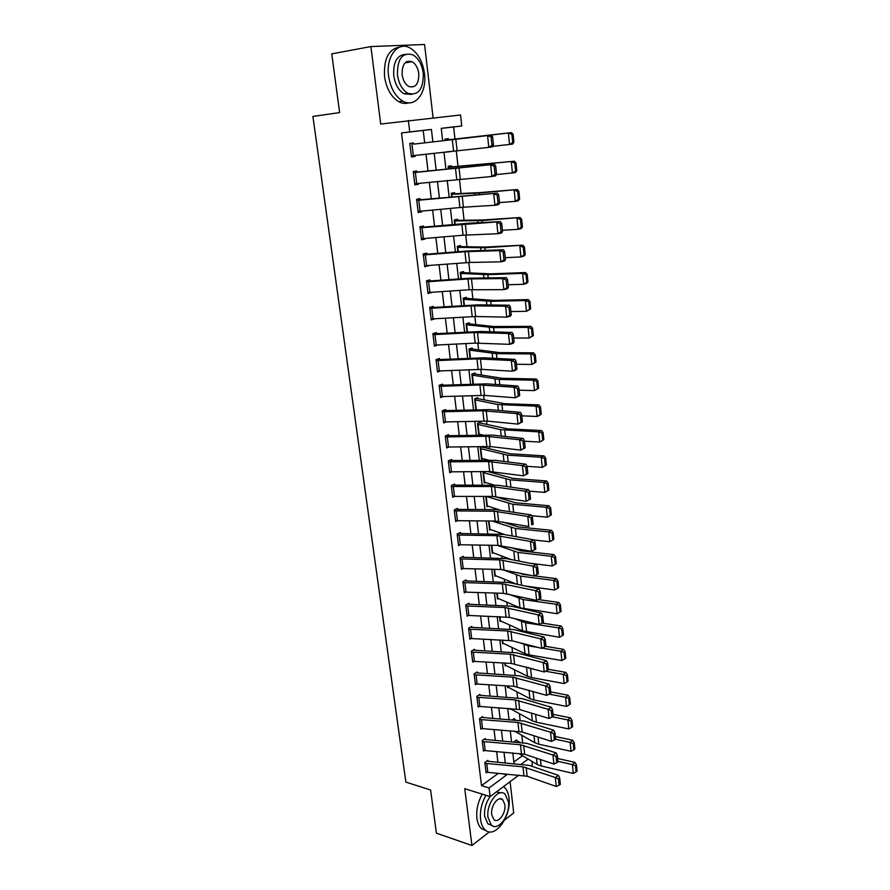 <?xml version="1.0" encoding="UTF-8"?>
<svg xmlns="http://www.w3.org/2000/svg" width="890" height="890" viewBox="0 0 890 890"><rect width="100%" height="100%" fill="white"/><g stroke="black" fill="none" stroke-linecap="round" stroke-linejoin="round"><path stroke-width="1.33" d="M408.154 62.345L407.264 61.332M531.953 761.351L532.365 765.066L531.096 766.012M504.552 820.102L513.708 812.971L510.081 781.698M433.096 117.847L424.586 44.5L370.896 46.569L380.697 124.044L460.542 114.988L461.754 125.98L441.251 128.327L442.675 140.731M454.968 139.04L453.611 126.981L461.754 125.98M522.619 742.482L521.818 735.285M520.127 720.255L519.382 713.635M517.613 697.793L516.934 691.775M515.065 675.11L514.465 669.703M512.495 652.192L511.961 647.408M509.903 629.03L509.436 624.891M507.278 605.645L506.888 602.152M504.63 582.015L504.307 579.179M501.949 558.13L501.715 555.983M499.245 534.011L499.079 532.543M496.509 509.625L496.431 508.869M492.393 472.879L492.259 471.644M489.689 448.771L489.433 446.48M486.964 424.419L486.585 421.048M484.205 399.821L483.704 395.338M481.412 374.968L480.789 369.339M478.598 349.848L477.841 343.062M475.75 324.461L474.859 316.506M472.879 298.818L471.856 289.651M469.976 272.896L468.808 262.494M467.039 246.697L465.726 235.027M464.068 220.208L462.611 207.259M461.065 193.441L459.463 179.179M458.027 166.386L456.281 150.777M370.896 46.569L331.748 53.856L339.635 112.596L312.902 116.423L405.873 782.099L430.604 790.009L436.4 833.162L471.934 845.5L489.444 831.872M453.611 126.981L441.251 128.394M513.864 761.996L522.486 755.699M445.156 140.142L448.549 139.752L448.426 138.662L445.033 139.085L445.189 140.442L511.416 132.621L513.107 134.179L511.895 134.346L512.707 142.411L513.919 142.244L513.107 134.179M446.491 151.879L449.884 151.5M448.237 167.22L451.63 166.897L451.508 165.818L448.137 166.319L448.415 168.733L448.26 167.409L514.298 161.235L515.989 162.848L514.787 163.048L515.588 171.025L516.79 170.824L515.989 162.848M451.297 194.02L454.679 193.753L454.556 192.685L451.208 193.263L451.608 196.712L451.33 194.343L478.998 193.041L517.157 189.537L518.837 191.194L517.646 191.428L518.436 199.316L519.638 199.071L518.837 191.194M454.323 220.531L457.694 220.32L457.571 219.263L454.256 219.93L454.757 224.369L454.378 220.987L481.98 220.553L519.971 217.516L521.651 219.218L520.472 219.485L521.262 227.295L522.441 227.017L521.651 219.218M457.315 246.764L460.675 246.619L460.553 245.562L457.26 246.308L457.883 251.737L457.382 247.353L484.928 247.765L522.764 245.184L524.444 246.931L523.264 247.242L524.043 254.952L525.211 254.64L524.444 246.931M460.275 272.718L463.623 272.629L463.501 271.595L460.241 272.396L460.964 278.793L460.364 273.441L487.853 274.676L522.597 273.386L525.523 272.54L527.192 274.343L526.034 274.676L526.802 282.308L527.959 281.952L527.192 274.343M463.201 298.395L466.538 298.361L466.427 297.338L463.189 298.217L464.024 305.559L463.301 299.251L490.735 301.298L525.356 300.531L528.248 299.596L529.917 301.443L528.76 301.81L529.528 309.353L530.674 308.975L529.917 301.443M466.104 323.815L469.43 323.838L469.319 322.825L466.104 323.771L467.039 332.026L466.215 324.783L493.594 327.631L528.082 327.375L530.941 326.363L532.609 328.243L531.464 328.655L532.22 336.108L533.355 335.697L532.609 328.243M469.264 348.969L472.29 349.036L472.178 348.034L468.986 349.058L470.031 358.214L469.097 350.059L496.42 353.675L530.774 353.92L533.611 352.829L535.279 354.754L534.145 355.188L534.879 362.575L536.014 362.119L535.279 354.754M472.434 373.878L475.115 373.989L475.004 372.988L471.845 374.078L472.991 384.124L471.956 375.079L499.223 379.452L533.433 380.186L536.247 379.007L537.905 380.976L536.781 381.443L537.516 388.752L538.639 388.262L537.905 380.976M475.505 398.542L477.919 398.676L477.808 397.685L474.67 398.842L475.905 409.745M478.497 422.95L480.689 423.106L480.578 422.138L477.463 423.362L478.798 435.032L480.311 434.42M482.992 446.469L480.233 447.614L481.546 459.173L482.947 458.584M481.423 447.125L483.426 447.303L483.337 446.469M483.048 471.6L484.271 483.07L485.562 482.491M499.179 509.77L486.863 505.787L485.795 496.42L486.975 506.733L488.165 506.165M505.164 534.701L489.545 529.216L488.599 520.973L489.645 530.151L490.757 529.595M511.06 559.543L492.181 552.412L491.369 545.27L492.292 553.335L493.338 552.801M516.556 584.163L494.807 575.374L494.117 569.322L494.907 576.297L495.886 575.763M560.021 612.109L561.056 611.374L560.389 604.744L559.354 605.478L560.021 612.109L557.118 613.744L519.994 607.814L497.399 598.113L496.831 593.118L497.499 599.026L498.422 598.503M562.391 635.649L563.426 634.881L562.758 628.329L561.724 629.085L562.391 635.649L559.499 637.262L522.519 630.865L499.969 620.63L499.513 616.681L500.069 621.531L500.948 621.02M564.738 658.945L565.762 658.155L565.106 651.669L564.082 652.448L564.738 658.945L561.857 660.536L529.105 654.906L525.011 653.694L502.516 642.925L502.171 639.988L502.616 643.815L503.44 643.314M567.052 682.007L568.076 681.195L567.431 674.765L566.407 675.566L567.052 682.007L564.193 683.576L531.564 677.568L527.492 676.289L505.031 665.008L504.808 663.072L505.131 665.887L505.921 665.386M569.355 704.824L570.368 704.001L569.722 697.638L568.71 698.461L569.355 704.824L566.507 706.382L534 700.007L529.939 698.661L507.522 686.869L507.411 685.912L507.623 687.736L508.368 687.247M509.992 708.529L510.092 709.386L510.804 708.896M512.618 719.698L514.197 718.608L515.521 719.91M513.942 741.793L516.612 739.89L516.712 740.736L519.738 742.249M424.675 142.834L423.217 130.452L401.512 132.933L481.512 785.614L498.389 773.288M497.888 762.129L496.631 751.538M495.307 740.302L494.028 729.5M492.704 718.252L491.402 707.239M490.067 695.98L488.744 684.755M487.409 673.485L486.051 662.049M484.727 650.768L483.348 639.098M482.013 627.817L480.6 615.924M479.265 604.633L477.841 592.518M476.495 581.215L475.038 568.855M473.703 557.552L472.212 544.958M470.877 533.644L469.364 520.806M468.018 509.481L466.471 496.409M465.136 485.072L463.557 471.745M462.222 460.408L460.608 446.825M459.273 435.477L457.638 421.637M456.292 410.29L454.623 396.184M453.288 384.836L451.586 370.451M450.24 359.093L448.516 344.441M447.169 333.082L445.401 318.153M444.066 306.794L442.263 291.575M440.917 280.216L439.082 264.697M437.747 253.339L435.878 237.53M434.531 226.171L432.629 210.062M431.283 198.704L429.347 182.283M428.001 170.924L426.021 154.192M413.594 144.136L491.402 135.147L413.594 144.136L413.461 143.012L409.845 143.457L411.48 156.974L415.085 156.484L414.963 155.45M415.374 172.449L416.72 183.596L414.729 183.785L413.383 172.649L494.451 164.305L416.965 172.104L416.832 170.991L413.249 171.536L414.862 184.898L418.434 184.319L418.333 183.429M418.734 200.228L420.058 211.253L418.078 211.408L416.743 200.395L497.477 193.141L420.303 199.772L420.169 198.67L416.609 199.293L418.211 212.51L421.749 211.853L421.66 211.097M422.049 227.695L423.362 238.598L421.393 238.731L420.069 227.84L500.458 221.643L469.052 223.19L423.596 227.139L423.462 226.049L419.935 226.75L421.515 239.822L425.031 239.076L424.964 238.464M425.331 254.863L426.633 265.643L424.664 265.754L423.362 254.985L464.903 251.714L499.713 250.624L503.417 249.812L466.861 251.013L426.855 254.195L426.722 253.127L423.228 253.906L424.797 266.833L428.224 265.531M428.568 281.741L429.859 292.398L427.901 292.487L426.61 281.83L467.973 278.959L502.661 278.559L506.332 277.669L469.909 278.158L430.081 280.973L429.948 279.905L426.477 280.762L428.034 293.555L431.439 292.298M431.784 308.318L433.052 318.865L431.105 318.932L429.826 308.385L470.999 305.893L505.587 306.182L509.225 305.214L478.13 304.847L433.263 307.451L433.141 306.394L429.703 307.328L431.238 319.977L434.632 318.776M434.954 334.607L436.222 345.053L434.276 345.086L433.007 334.651L474.003 332.549L508.468 333.494L512.073 332.448L481.09 331.469L436.979 333.628L436.3 332.604L432.885 333.605L434.398 346.121L437.791 344.975M438.103 360.628L439.349 370.952L437.413 370.963L436.156 360.639L476.973 358.904L511.316 360.495L514.898 359.382L484.015 357.813L439.549 359.56L439.415 358.525L436.033 359.605L437.535 371.987L440.85 370.885M441.206 386.36L442.441 396.573L440.517 396.562L439.271 386.349L479.91 384.97L514.131 387.206L517.691 386.015L486.908 383.857L443.187 385.192L442.508 384.18L439.148 385.326L440.639 397.574L443.565 396.54M444.288 411.814L445.501 421.927L443.587 421.893L442.363 411.792L482.814 410.768L516.923 413.616L520.45 412.359L489.778 409.623L446.235 410.568L445.567 409.556L442.241 410.78L443.709 422.895L446.313 421.905M447.325 437.012L448.538 447.014L446.624 446.947L445.412 436.957L485.695 436.278L519.682 439.738L523.187 438.414L492.615 435.121L449.261 435.677L448.593 434.665L445.289 435.955L446.736 447.948L449.083 447.003M450.34 461.932L451.53 471.834L449.628 471.756L448.426 461.866L488.543 461.532L522.408 465.581L525.879 464.191L495.418 460.341L452.242 460.519L451.586 459.507L448.304 460.875L449.739 472.735L451.864 471.834M453.31 486.608L454.501 496.397L452.598 496.286L451.408 486.507L491.347 486.507L525.111 491.135L528.56 489.678L498.189 485.306L455.202 485.106L454.545 484.104L451.297 485.528L452.721 497.265L454.657 496.397M454.245 509.926L455.658 521.54L457.438 520.706L495.241 521.028L528.838 526.457L527.781 516.423L531.197 514.898L495.897 509.625L458.128 509.436L457.471 508.435L454.245 509.926M459.184 535.168L460.341 544.758L458.45 544.613L457.293 535.024L496.887 535.669L530.418 541.432L533.811 539.852L503.651 534.434L461.031 533.51L460.375 532.52L457.171 534.067L458.572 545.57L460.208 544.758M462.066 559.076L463.212 568.565L461.332 568.399L460.186 558.92L499.613 559.877L533.032 566.173L536.403 564.527L506.343 558.609L463.901 557.34L463.245 556.35L460.074 557.963L461.454 569.344L462.967 568.565M464.925 582.739L466.06 592.139L464.191 591.95L463.056 582.561L502.316 583.818L535.613 590.66L538.962 588.957L509.002 582.538L466.738 580.936L466.093 579.946L462.934 581.615L464.302 592.885L465.715 592.117M467.751 606.157L468.874 615.457L467.016 615.257L465.882 605.957L504.986 607.525L538.172 614.879L541.487 613.121L511.628 606.223L469.542 604.277L468.897 603.298L465.77 605.033L467.128 616.18L468.44 615.435M470.554 629.341L471.667 638.553L469.809 638.33L468.696 629.13L507.634 630.977L540.697 638.853L544.001 637.029L514.242 629.664L472.323 627.394L471.689 626.415L468.585 628.207L469.92 639.243L471.155 638.519M473.324 652.292L474.426 661.415L472.579 661.159L471.466 652.058L510.248 654.206L543.2 662.572L546.482 660.692L516.823 652.871L475.082 650.279L474.437 649.299L471.366 651.146L472.69 662.071L473.847 661.37M476.072 675.009L477.162 684.043L475.316 683.776L474.225 674.754L512.829 677.179L545.681 686.034L548.93 684.11L519.371 675.833L477.808 672.929L477.174 671.95L474.114 673.852L475.427 684.677L476.517 683.987M478.787 697.504L479.866 706.438L478.03 706.159L476.951 697.237L515.399 699.929L548.14 709.263L551.355 707.283L521.896 698.572L480.5 695.357L479.877 694.378L476.84 696.336L478.13 707.049L479.165 706.371M481.479 719.776L482.547 728.621L480.711 728.32L479.643 719.487L517.936 722.457L550.565 732.259L553.769 730.223L524.399 721.078L483.17 717.562L482.547 716.595L479.532 718.597L480.822 729.199L481.801 728.543M484.138 741.826L485.195 750.582L483.37 750.27L482.313 741.515L520.45 744.752L552.968 755.009L556.139 752.929L526.88 743.35L485.818 739.546L485.195 738.578L482.202 740.636L483.481 751.138L484.405 750.493M486.774 763.653L487.82 772.331L486.007 771.997L484.95 763.331L522.931 766.824L555.338 777.537L558.497 775.401L529.327 765.411L488.443 761.317L487.82 760.349L484.85 762.463L486.107 772.865L486.997 772.22M518.87 775.134L490.112 796.595L464.758 788.696L471.934 845.5M490.112 796.595L489.066 787.928L506.655 774.956L506.543 774.022M481.512 785.614L489.066 787.928M401.512 132.933L409.745 131.92L408.354 120.417M521.284 764.165L528.171 759.092M443.976 152.168L445.912 169M447.225 180.436L449.116 196.957M450.418 208.382L452.276 224.591M453.589 236.028L455.413 251.926M456.726 263.362L458.506 278.971M459.819 290.396L461.576 305.704M462.889 317.129L464.602 332.159M465.915 343.584L467.606 358.325M468.908 369.739L470.565 384.202M471.878 395.627L473.502 409.812M474.815 421.226L476.406 435.154M477.719 446.558L479.276 460.219M480.589 471.622L482.124 485.017M483.426 496.42L484.939 509.57M486.24 520.95L487.72 533.855M489.022 545.236L490.468 557.897M491.781 569.266L493.205 581.682M494.506 593.052L495.897 605.233M497.199 616.581L498.567 628.54M499.869 639.888L501.215 651.602M502.516 662.939L503.829 674.442M505.131 685.767L506.421 697.048M507.712 708.373L508.98 719.432M510.282 730.746L511.528 741.593M512.818 752.884L514.042 763.531M432.863 141.877L431.416 129.451L409.745 131.92M505.242 762.774L503.996 752.15M502.683 740.892L501.426 730.067M500.113 718.786L498.823 707.75M497.51 696.47L496.197 685.222M494.885 673.919L493.538 662.449M492.226 651.146L490.857 639.454M489.545 628.14L488.154 616.225M486.83 604.9L485.417 592.751M484.093 581.426L482.658 569.044M481.334 557.707L479.866 545.081M478.542 533.733L477.04 520.873M475.716 509.525L474.192 496.409M472.868 485.05L471.311 471.689M469.987 460.319L468.396 446.702M467.072 435.332L465.448 421.448M464.124 410.079L462.477 395.928M461.154 384.547L459.474 370.129M458.139 358.748L456.425 344.052M455.101 332.66L453.355 317.685M452.031 306.305L450.251 291.041M448.916 279.649L447.114 264.096M445.779 252.704L443.932 236.851M442.608 225.459L440.717 209.295M439.393 197.903L437.48 181.438M436.145 170.057L434.186 153.269M423.217 130.452L431.416 129.451M502.149 773.633L506.655 774.956M411.469 156.863L415.085 156.484M446.513 152.09L449.917 151.734M414.829 184.631L418.434 184.319M418.155 212.098L421.749 211.853M421.448 239.254L425.031 239.076M424.708 266.121L428.279 266.01M427.923 292.699L431.483 292.654M431.116 318.998L434.665 319.009M436.3 345.042L437.802 345.075M493.494 145.014L492.626 146.85L488.81 147.362L487.575 135.625L491.102 136.993L491.97 145.226L493.494 145.014L492.626 136.804L491.102 136.993M409.978 144.592L411.347 155.85L488.81 147.362L491.97 145.226M492.626 136.804L491.402 135.147M513.919 142.244L512.573 144.102L492.86 146.338M448.549 139.752L511.416 132.621M512.707 142.411L509.536 144.525L508.368 132.999L511.895 134.346M416.965 172.104L413.361 172.449M496.531 174.14L495.663 175.886L491.892 176.476L490.668 164.873L494.173 166.252L495.018 174.384L496.531 174.14L495.686 166.018L494.173 166.252M416.72 183.596L491.892 176.476L495.018 174.384M495.686 166.018L494.451 164.305M420.303 199.772L416.698 200.05M499.546 202.931L498.678 204.578L494.929 205.256L493.716 193.786L497.199 195.166L498.044 203.198L499.546 202.931L498.712 194.899L497.199 195.166M420.058 211.253L463.445 207.203L494.929 205.256L498.044 203.198M498.712 194.899L497.477 193.141M423.596 227.139L420.013 227.339M502.527 231.389L501.649 232.946L497.933 233.714L496.731 222.367L500.202 223.746L501.037 231.689L502.527 231.389L501.693 223.457L500.202 223.746M423.362 238.598L463.045 235.216L497.933 233.714L501.037 231.689M501.693 223.457L500.458 221.643M516.79 170.824L515.443 172.593L496.297 174.607M451.63 166.897L514.298 161.235M515.588 171.025L512.44 173.116L511.283 161.724L514.787 163.048M519.638 199.071L518.28 200.762L515.299 201.374L499.513 202.597M454.679 193.753L479.154 192.663L517.157 189.537M518.436 199.316L515.299 201.374L514.164 190.104L517.646 191.428M522.441 227.017L521.095 228.619L518.136 229.32L502.405 230.288M457.694 220.32L482.124 220.019L519.971 217.516M521.262 227.295L518.136 229.32L517.001 218.184L520.472 219.485M426.855 254.195L423.284 254.34M505.464 259.524L504.586 260.993L500.903 261.838L499.713 250.624L503.161 252.004L503.985 259.858L505.464 259.524L504.641 251.681L503.161 252.004M426.633 265.643L469.631 262.461L500.903 261.838L503.985 259.858M504.641 251.681L503.417 249.812M525.211 254.64L523.865 256.164L520.939 256.954L505.275 257.677M460.675 246.619L485.061 247.075L522.764 245.184M524.043 254.952L520.939 256.954L519.816 245.94L523.264 247.242M424.474 73.592C422.65 61.154 417.777 52.577 409.834 47.849C397.886 41.029 385.759 56.626 388.563 75.906C390.476 88.088 395.227 96.509 402.814 101.137C415.107 108.358 427.122 92.66 424.474 73.592M399.832 47.07C388.685 48.917 383.59 58.751 384.547 76.562C386.46 88.711 391.211 97.099 398.809 101.716C402.213 103.507 405.517 103.874 408.755 102.84M411.58 94.429L404.027 93.795C398.531 90.446 395.093 84.372 393.736 75.572C393.091 62.389 396.907 55.302 405.206 54.323M423.284 73.314C421.96 64.358 418.467 58.173 412.793 54.78C402.369 52.076 397.252 58.807 397.452 74.96C398.809 83.793 402.236 89.879 407.731 93.239C418.278 96.076 423.462 89.434 423.284 73.314M402.124 74.66C403.003 80.367 405.217 84.305 408.777 86.475C415.552 88.277 418.89 83.994 418.778 73.603C417.922 67.84 415.675 63.869 412.037 61.688C405.306 59.93 402.002 64.258 402.124 74.66M406.93 62.556L406.174 61.9M485.951 795.293C481.579 803.08 479.788 811.135 480.578 819.479C481.19 824.151 482.703 827.6 485.106 829.836C494.651 839.548 511.795 816.052 508.969 797.874C508.368 793.046 506.811 789.497 504.296 787.216L503.506 786.604M482.291 794.158C477.919 801.912 476.128 809.956 476.918 818.277C477.541 822.939 479.054 826.387 481.457 828.612L486.218 830.693M491.758 825.364L487.92 823.873L484.638 816.386C484.06 809.077 485.918 802.457 490.19 796.539M496.286 791.989L501.215 792.79M508.435 801.879L505.097 794.225C498.445 787.35 485.918 804.115 488.02 817.487L491.28 824.986C498.111 831.961 510.471 815.029 508.435 801.879M491.703 814.662L493.817 819.512C498.2 823.995 506.188 813.104 504.864 804.605L502.716 799.698C498.411 795.248 490.357 806.073 491.703 814.662M430.081 280.973L426.51 281.04M508.379 287.348L507.489 288.727L503.84 289.651L502.661 278.559L506.099 279.95L506.911 287.715L508.379 287.348L507.567 279.582L506.099 279.95M429.859 292.398L469.186 289.762L503.84 289.651L506.911 287.715M507.567 279.582L506.332 277.669M433.263 307.451L429.714 307.462M511.249 314.849L510.37 316.15L506.744 317.14L505.587 306.182L508.991 307.562L509.803 315.249L511.249 314.849L510.448 307.172L508.991 307.562M433.052 318.865L475.683 316.506L506.744 317.14L509.803 315.249M510.448 307.172L509.225 305.214M436.423 333.639L432.941 333.594M514.097 342.038L513.207 343.262L509.614 344.33L508.468 333.494L511.861 334.874L512.651 342.472L514.097 342.038L513.308 334.462L511.861 334.874M436.222 345.053L475.193 343.117L509.614 344.33L512.651 342.472M513.308 334.462L512.073 332.448M439.549 359.56L436.501 359.46M516.912 368.938L516.022 370.073L512.451 371.219L511.316 360.495L514.687 361.885L515.477 369.395L516.912 368.938L516.122 361.44L514.687 361.885M439.349 370.952L481.601 369.372L512.451 371.219L515.477 369.395M516.122 361.44L514.898 359.382M442.63 385.192L439.927 385.07M519.693 395.538L515.254 397.808L514.131 387.206L517.49 388.596L518.269 396.017L519.693 395.538L518.914 388.118L517.49 388.596M442.441 396.573L484.505 395.382L515.254 397.808L518.269 396.017M518.914 388.118L517.691 386.015M527.959 281.952L526.613 283.398L523.709 284.277L508.101 284.767M463.623 272.629L490.824 273.842L525.523 272.54M526.802 282.308L523.709 284.277L522.597 273.386L526.034 274.676M530.674 308.975L526.446 311.3L510.905 311.556M466.538 298.361L493.683 300.386L528.248 299.596M529.528 309.353L526.446 311.3L525.356 300.531L528.76 301.81M533.355 335.697L529.161 338.022L513.675 338.055M469.43 323.838L493.672 326.519L530.941 326.363M532.22 336.108L529.161 338.022L528.082 327.375L531.464 328.655M536.014 362.119L531.842 364.455L516.423 364.266M472.29 349.036L499.323 352.607L533.611 352.829M534.879 362.575L531.842 364.455L530.774 353.92L534.145 355.188M538.639 388.262L534.49 390.61L519.137 390.187M475.115 373.989L502.094 378.306L536.247 379.007M537.516 388.752L534.49 390.61L533.433 380.186L536.781 381.443M445.69 410.557L443.253 410.401M522.441 421.838L518.036 424.107L516.923 413.616L520.261 415.007L521.039 422.349L522.441 421.838L521.673 414.506L520.261 415.007M445.501 421.927L487.386 421.103L518.036 424.107L521.039 422.349M521.673 414.506L520.45 412.359M541.242 414.128L540.519 406.919L539.396 407.42L540.13 414.64L541.242 414.128L539.896 415.196L537.115 416.476L521.818 415.841M476.406 409.734L474.782 399.832L497.755 404.505L536.069 406.163L538.862 404.906L540.519 406.919M477.919 398.676L504.841 403.726L538.862 404.906M540.13 414.64L537.115 416.476L536.069 406.163L539.396 407.42M448.716 435.666L446.502 435.477M525.167 447.859L520.772 450.118L519.682 439.738L523.009 441.128L523.765 448.393L525.167 447.859L524.399 440.595L523.009 441.128M448.538 447.014L490.234 446.558L520.772 450.118L523.765 448.393M524.399 440.595L523.187 438.414M543.812 439.705L543.089 432.573L541.988 433.107L542.711 440.25L543.812 439.705L539.707 442.063L524.466 441.218M482.781 435.021L478.686 434.064L477.574 424.33L500.514 429.659L538.673 431.861L541.443 430.526L543.089 432.573M480.689 423.106L507.556 428.88L541.443 430.526M542.711 440.25L539.707 442.063L538.673 431.861L541.988 433.107M451.697 460.497L449.673 460.297M527.859 473.591L523.487 475.839L522.408 465.581L525.712 466.972L526.468 474.159L527.859 473.591L527.103 466.416L525.712 466.972M451.53 471.834L489.667 471.544L523.487 475.839L526.468 474.159M527.103 466.416L525.879 464.191M546.349 465.014L545.648 457.961L544.547 458.517L545.259 465.592L546.349 465.014L542.277 467.372L527.058 466.327M488.554 460.119L481.434 458.216L480.344 448.582L507.434 455.146L541.254 457.282L543.99 455.88L545.648 457.961M483.426 447.303L510.237 453.778L543.99 455.88M545.259 465.592L542.277 467.372L541.254 457.282L544.547 458.517M454.668 485.072L452.799 484.861M530.518 499.045L526.179 501.281L525.111 491.135L528.393 492.526L529.138 499.635L530.518 499.045L529.773 491.947L528.393 492.526M454.501 496.397L492.47 496.42L526.179 501.281L529.138 499.635M529.773 491.947L528.56 489.678M548.874 490.056L548.173 483.07L547.083 483.671L547.784 490.657L548.874 490.056L544.814 492.415L529.339 491.147M493.861 484.994L484.171 482.124L483.081 472.59L510.115 479.844L543.801 482.436L546.527 480.956L548.173 483.07M487.82 471.567L512.896 478.408L546.527 480.956M547.784 490.657L544.814 492.415L543.801 482.436L547.083 483.671M456.259 511.016L457.438 520.706L455.535 520.572L454.367 510.893L494.139 511.216L527.781 516.423L531.052 517.813L531.786 524.844L533.154 524.221L532.42 517.201L531.052 517.813M457.594 509.403L455.858 509.18M533.154 524.221L531.786 524.844M532.42 517.201L531.197 514.898M551.355 514.832L550.665 507.923L549.586 508.546L550.287 515.466L551.355 514.832L547.328 517.201L531.619 515.699M550.287 515.466L547.328 517.201L546.327 507.311L512.762 504.285L486.14 496.42M549.586 508.546L546.327 507.311L549.019 505.776L550.665 507.923M494.262 496.475L515.521 502.783L549.019 505.776M460.486 533.477L458.884 533.244M535.758 549.141L531.464 551.366L530.418 541.432L533.677 542.822L534.401 549.775L535.758 549.141L535.035 542.188L533.677 542.822M460.341 544.758L497.988 545.381L531.464 551.366L534.401 549.775M535.035 542.188L533.811 539.852M552.757 540.008L553.825 539.351L553.135 532.509L552.067 533.154L552.757 540.008L549.809 541.71L533.878 539.985M549.809 541.71L548.818 531.942L515.388 528.482L491.903 521.006M552.067 533.154L548.818 531.942L551.5 530.329L553.135 532.509M502.416 521.952L518.125 526.902L551.5 530.329M463.356 557.296L461.854 557.062M538.339 573.783L534.067 575.997L533.032 566.173L536.269 567.564L536.993 574.451L538.339 573.783L537.616 566.908L536.269 567.564M463.212 568.565L500.703 569.478L534.067 575.997L536.993 574.451M537.616 566.908L536.403 564.527M466.204 580.881L464.791 580.636M540.886 598.169L536.637 600.383L535.613 590.66L538.839 592.05L539.551 598.859L540.886 598.169L540.174 591.372L538.839 592.05M466.06 592.139L503.384 593.33L536.637 600.383L539.551 598.859M540.174 591.372L538.962 588.957M469.008 604.221L467.684 603.976M468.874 615.457L509.358 617.36L539.184 624.502L538.172 614.879L541.376 616.269L542.088 623.011L543.412 622.299L542.7 615.569L541.376 616.269M542.7 615.569L541.487 613.121M539.184 624.502L542.088 623.011M471.8 627.328L470.532 627.072M471.667 638.553L511.973 640.756L541.71 648.365L540.697 638.853L543.89 640.244L544.591 646.908L545.904 646.173L545.214 639.51L543.89 640.244M545.214 639.51L544.001 637.029M541.71 648.365L544.591 646.908M474.548 650.212L473.358 649.945M474.426 661.415L511.283 663.417L544.202 671.983L543.2 662.572L546.382 663.962L547.072 670.559L548.374 669.803L547.684 663.206L546.382 663.962M547.684 663.206L546.482 660.692M544.202 671.983L547.072 670.559M477.274 672.851L476.15 672.584M477.162 684.043L513.864 686.312L546.671 695.357L545.681 686.034L548.841 687.436L549.53 693.966L550.821 693.177L550.142 686.657L548.841 687.436M550.142 686.657L548.93 684.11M546.671 695.357L549.53 693.966M479.977 695.279L478.898 695.012M479.866 706.438L519.671 709.541L549.108 718.497L548.14 709.263L551.277 710.665L551.956 717.118L553.246 716.317L552.568 709.864L551.277 710.665M552.568 709.864L551.355 707.283M549.108 718.497L551.956 717.118M482.658 717.473L481.624 717.207M482.547 728.621L522.196 732.003L551.522 741.392L550.565 732.259L553.691 733.649L554.359 740.046L555.638 739.223L554.971 732.837L553.691 733.649M554.971 732.837L553.769 730.223M551.522 741.392L554.359 740.046M485.295 739.457L484.316 739.178M485.195 750.582L524.677 754.242L553.914 764.054L552.968 755.009L556.072 756.411L556.74 762.73L558.008 761.896L557.351 755.566L556.072 756.411M557.351 755.566L556.139 752.929M553.914 764.054L556.74 762.73M487.92 761.217L486.986 760.95M487.82 772.331L527.147 776.258L556.283 786.482L555.338 777.537L558.442 778.928L559.098 785.191L560.355 784.335L559.699 778.071L558.442 778.928M559.699 778.071L558.497 775.401M556.283 786.482L559.098 785.191M555.204 564.293L556.261 563.604L555.582 556.84L554.514 557.518L555.204 564.293L552.267 565.973L529.962 563.259M552.267 565.973L551.288 556.306L517.991 552.423L497.243 545.37M554.514 557.518L551.288 556.306L553.947 554.626L555.582 556.84M510.282 547.372L520.706 550.788L553.947 554.626M557.618 588.323L558.675 587.611L557.997 580.914L556.951 581.615L557.618 588.323L554.704 589.992L525.345 586.043M554.704 589.992L553.736 580.413L520.561 576.119L502.405 569.589M556.951 581.615L553.736 580.413L556.372 578.667L557.997 580.914M517.513 572.604L523.253 574.417L531.541 575.485M534.378 575.841L556.372 578.667M557.118 613.744L556.15 604.277L523.109 599.582L508.557 594.131M559.354 605.478L556.15 604.277L558.764 602.463L560.389 604.744M538.205 599.56L558.764 602.463M559.499 637.262L558.542 627.884L525.623 622.8L514.743 618.65M561.724 629.085L558.542 627.884L561.145 626.015L562.758 628.329M541.966 623.067L561.145 626.015M538.139 647.453L528.115 645.784L520.55 642.958M561.857 660.536L560.911 651.258L542.177 648.131M564.082 652.448L560.911 651.258L563.492 649.322L565.106 651.669M545.581 646.351L563.492 649.322M533.321 669.024L526.023 667.033M564.193 683.576L563.259 674.386L545.692 671.238M566.407 675.566L563.259 674.386L565.817 672.395L567.431 674.765M548.318 669.28L565.817 672.395M566.507 706.382L565.584 697.282L549.152 694.144M568.71 698.461L565.584 697.282L568.12 695.235L569.722 697.638M550.688 691.919L568.12 695.235M571.636 727.419L572.637 726.574L572.003 720.266L571.002 721.123L571.636 727.419L568.799 728.955L536.414 722.224L532.354 720.811L510.026 708.529M568.799 728.955L567.887 719.954L552.445 716.817M571.002 721.123L567.887 719.954L570.401 717.841L572.003 720.266M553.035 714.336L570.401 717.841M573.883 749.792L574.884 748.913L574.25 742.683L573.26 743.551L573.883 749.792L571.057 751.305L538.795 744.218L534.757 742.738L514.465 731.057M571.057 751.305L570.156 742.394L555.582 739.256M573.26 743.551L570.156 742.394L572.648 740.213L574.25 742.683M555.36 736.519L572.648 740.213M513.319 719.209L514.298 719.465M576.119 771.93L577.098 771.04L576.486 764.866L575.496 765.756L576.119 771.93L573.305 773.421L541.164 765.99L537.137 764.454L518.614 753.374M573.305 773.421L572.415 764.599L557.952 761.328M575.496 765.756L572.415 764.599L574.884 762.374L576.486 764.866M557.652 758.491L574.884 762.374M515.777 740.48L516.712 740.736M452.276 139.652L453.566 151.078M455.836 139.24L457.115 150.688M411.981 144.358L413.338 155.628M455.48 168.143L456.759 179.446M459.029 167.787L460.297 179.113M458.661 196.312L459.919 207.492M462.188 196.011L463.445 207.203M461.799 224.169L463.045 235.216M465.314 223.913L466.549 234.993M476.061 166.007L475.972 165.217M471.711 166.408L471.633 165.607M448.838 168.688L448.694 167.364M479.143 194.432L478.998 193.041M474.815 194.743L474.659 193.33M452.031 196.668L451.764 194.309M482.191 222.544L481.98 220.553M477.874 222.756L477.663 220.742M455.191 224.336L454.801 220.976M464.903 251.714L466.138 262.65M468.407 251.514L469.631 262.461M485.206 250.335L484.928 247.765M480.911 250.457L480.622 247.854M458.305 251.703L457.805 247.342M467.973 278.959L469.186 289.762M471.455 278.804L472.668 289.639M470.999 305.893L472.212 316.595M474.481 305.793L475.683 316.506M474.003 332.549L475.193 343.117M477.463 332.493L478.653 343.084M476.973 358.904L478.153 369.361M480.422 358.893L481.601 369.372M479.91 384.97L481.078 395.327M483.348 385.014L484.505 395.382M488.198 277.825L487.853 274.676M483.904 277.858L483.559 274.676M461.387 278.759L460.786 273.441M491.147 305.003L490.735 301.298M486.875 304.947L486.463 301.209M464.447 305.526L463.723 299.262M494.061 331.881L493.594 327.631M489.8 331.748L489.333 327.442M467.461 332.003L466.638 324.805M496.943 358.47L496.42 353.675M492.704 358.247L492.17 353.408M470.443 358.192L469.52 350.093M499.802 384.758L499.223 379.452M495.563 384.469L494.985 379.096M473.402 384.102L472.379 375.113M482.814 410.768L483.971 421.003M486.24 410.846L487.386 421.103M502.616 410.768L501.982 404.95M498.4 410.401L497.755 404.505M476.317 409.712L475.193 399.877M485.695 436.278L486.83 446.413M489.099 436.411L490.234 446.558M505.409 436.501L504.719 430.182M501.215 436.044L500.514 429.659M479.098 434.12L477.997 424.385M488.543 461.532L489.667 471.544M491.936 461.699L493.06 471.733M508.168 461.955L507.434 455.146M503.985 461.432L503.228 454.534M481.857 458.283L480.756 448.649M491.347 486.507L492.47 496.42M494.729 486.719L495.841 496.653M510.905 487.13L510.115 479.844M506.733 486.53L505.921 479.165M484.583 482.202L483.493 472.668M494.139 511.216L495.241 521.028M497.499 511.472L498.6 521.295M513.608 512.05L512.762 504.285M509.447 511.372L508.591 503.529M487.286 505.876L486.207 496.431M496.887 535.669L497.988 545.381M500.247 535.969L501.337 545.692M516.278 536.703L515.388 528.482M512.139 535.958L511.227 527.648M489.956 529.316L488.999 520.973M499.613 559.877L500.703 569.478M502.961 560.211L504.04 569.834M502.316 583.818L503.384 593.33M505.642 584.196L506.71 593.719M504.986 607.525L506.043 616.937M508.301 607.937L509.358 617.36M507.634 630.977L508.68 640.299M510.938 631.433L511.973 640.756M510.248 654.206L511.283 663.417M513.541 654.684L514.565 663.918M512.829 677.179L513.864 686.312M516.111 677.702L517.135 686.846M515.399 699.929L516.411 708.974M518.659 700.486L519.671 709.541M517.936 722.457L518.937 731.402M521.184 723.047L522.196 732.003M520.45 744.752L521.44 753.607M523.687 745.375L524.677 754.242M522.931 766.824L523.921 775.602M526.168 767.48L527.147 776.258M518.926 561.089L517.991 552.423M514.798 560.277L513.841 551.511M492.604 552.512L491.77 545.281M521.551 585.231L520.561 576.119M517.435 584.341L516.423 575.14M495.218 575.485L494.517 569.333M524.121 608.894L523.109 599.582M519.994 607.814L518.981 598.525M497.81 598.236L497.232 593.129M526.624 632.022L525.623 622.8M522.519 630.865L521.518 621.676M500.38 620.753L499.913 616.692M529.105 654.906L528.115 645.784M525.011 653.694L524.021 644.582M502.917 643.058L502.572 640.01M531.564 677.568L530.585 668.535M527.492 676.289L526.502 667.278M505.442 665.142L505.209 663.095M534 700.007L533.077 691.441M529.939 698.661L529.016 690.273M507.934 687.013L507.812 685.934M536.414 722.224L535.558 714.37M532.354 720.811L531.519 713.146M538.795 744.218L538.027 737.065M534.757 742.738L534 735.774M541.164 765.99L540.464 759.537M537.137 764.454L536.447 758.191M405.028 62.879L412.037 61.688M404.027 93.795L407.731 93.239M402.814 101.137L398.809 101.716M499.813 798.786L502.716 799.698M487.92 823.873L491.28 824.986M485.106 829.836L481.457 828.612"/></g></svg>
